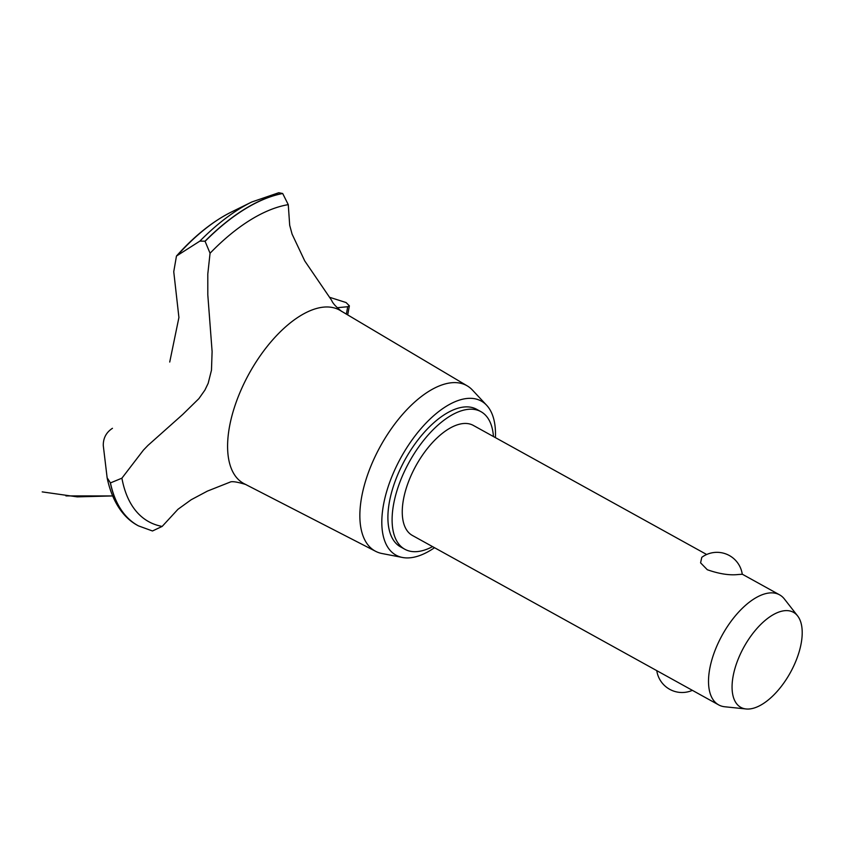 <?xml version="1.0" encoding="UTF-8"?>
<svg xmlns="http://www.w3.org/2000/svg" width="844" height="844" viewBox="0 0 844 844"><rect width="100%" height="100%" fill="white"/><g stroke="black" fill="none" stroke-linecap="round" stroke-linejoin="round"><path stroke-width="1.27" d="M493.445 436.548A78.619 38.349 119 0 0 480.922 411.65L476.723 409.329A78.619 38.349 119 0 0 466.595 406.871A78.619 38.349 119 0 0 400.362 468.821A78.619 38.349 119 0 0 400.615 546.912L404.814 549.244A78.619 38.349 119 0 0 414.942 551.702A78.619 38.349 119 0 0 432.561 546.617M480.922 411.65A78.619 38.349 119 0 0 470.794 409.192A78.619 38.349 119 0 0 404.571 471.142A78.619 38.349 119 0 0 404.814 549.244M746.117 708.971A54.311 26.491 119 0 0 747.847 709.055A54.311 26.491 119 0 0 791.113 671.212A54.311 26.491 119 0 0 797.601 615.909A54.311 26.491 119 0 0 786.429 610.602A54.311 26.491 119 0 0 738.468 658.425A54.311 26.491 119 0 0 746.117 708.971L724.785 706.766A62.889 30.679 -61 0 1 718.687 704.898L412.421 535.476A62.889 30.679 -61 0 1 412.231 472.999A62.889 30.679 -61 0 1 465.213 423.445A62.889 30.679 -61 0 1 473.315 425.408L706.671 554.497M718.687 704.898A62.889 30.679 -61 0 1 718.487 642.421A62.889 30.679 -61 0 1 771.469 592.857A62.889 30.679 -61 0 1 779.571 594.83A62.889 30.679 -61 0 1 784.392 598.997L797.601 615.909M738.3 574.511C729.564 575.513 719.236 573.909 707.304 569.732L700.583 562.842L701.786 557.335A25.552 25.552 0 0 1 742.266 574.268L738.3 574.511M495.417 437.635A88.05 42.96 119 0 0 486.65 405.278A88.05 42.96 119 0 0 469.939 398.315A88.05 42.96 119 0 0 392.977 473.948A88.05 42.96 119 0 0 402.461 557.473A88.05 42.96 119 0 0 407.388 557.926A88.05 42.96 119 0 0 434.533 547.703M486.65 405.278L472.45 390.076A94.56 46.135 119 0 0 467.281 385.898A94.56 46.135 119 0 0 454.505 382.596A94.56 46.135 119 0 0 374.557 457.743A94.56 46.135 119 0 0 375.749 551.375A94.56 46.135 119 0 0 382.026 553.527L402.461 557.473M467.281 385.898L340.121 310.413A99.054 48.33 119 0 0 326.733 306.963A99.054 48.33 119 0 0 238.166 396.891A99.054 48.33 119 0 0 244.232 483.749L375.749 551.375M169.728 362.044L178.917 317.502L173.748 271.715L176.459 256.048L199.88 241.11L205.029 241.194L210.061 253.242L207.793 274.026L207.803 294.841L212.108 351.526L211.475 370.189L208.173 383.313L204.902 390.107L198.899 398.621L182.737 414.446L147.911 445.453L143.427 450.116L121.905 478.179A178.464 87.059 119 0 0 162.164 526.424L177.936 509.312L191.177 499.743L207.392 491.113L230.264 482.051M121.905 478.179L110.448 482.916L107.135 477.767L103.274 445.505C103.2 438.089 106.26 432.35 112.463 428.298M110.332 482.852A187.104 91.279 119 0 0 137.445 525.316C125.355 518.87 112.843 504.48 107.241 478.379L107.135 477.767M330.025 297.436L346.082 302.542L349.384 305.844L347.686 306.72L337.21 307.722M341.693 311.436C336.091 306.952 332.736 303.26 331.639 300.358L304.737 260.912L292.087 234.126L289.692 225.274L288.268 204.649L282.698 193.519L278.794 192.717L251.691 202.022A184.488 90.002 119 0 0 251.691 202.032A184.488 90.002 119 0 0 199.88 241.11M346.367 314.126A178.464 87.059 119 0 0 347.686 306.72M110.448 482.916A187.104 91.279 119 0 0 137.983 525.612A187.104 91.279 119 0 0 138.384 525.844L152.479 530.981L162.164 526.424M288.268 204.649A178.464 87.059 119 0 0 210.061 253.242M282.698 193.519A187.104 91.279 119 0 0 205.155 241.268M282.571 193.445A187.104 91.279 119 0 0 205.029 241.194M176.459 256.048C194.278 236.109 212.572 221.434 231.34 212.044L231.34 212.044A161.763 78.925 119 0 0 178.073 254.645M656.78 670.653A25.552 25.552 0 0 0 692.365 690.339M742.245 574.184L779.571 594.83M245.931 484.551C237.396 481.935 232.111 481.112 230.064 482.093M42.2 491.883L77.226 496.863L112.59 495.945L65.927 495.903M349.384 305.844L347.696 314.917M231.34 212.044L251.691 202.032"/></g></svg>
